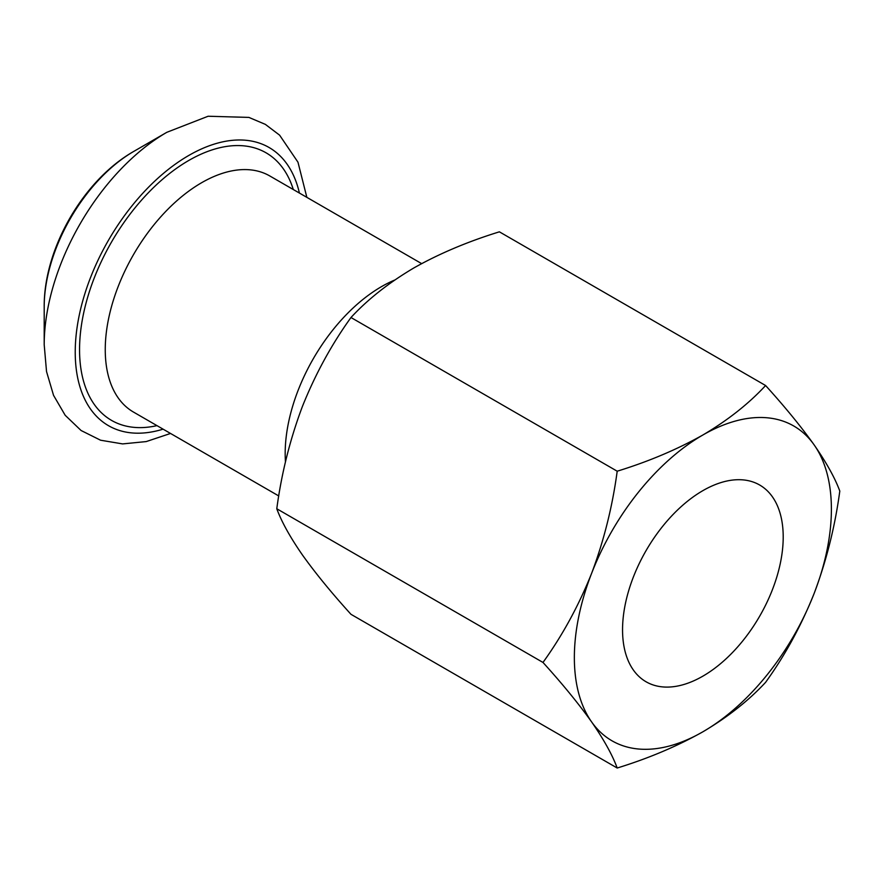 <?xml version="1.0" encoding="UTF-8"?>
<svg xmlns="http://www.w3.org/2000/svg" width="884" height="884" viewBox="0 0 884 884"><rect width="100%" height="100%" fill="white"/><g stroke="black" fill="none" stroke-linecap="round" stroke-linejoin="round"><path stroke-width="1.33" d="M702.879 676.149A113.594 65.582 120 0 0 777.091 576.048A113.594 65.582 120 0 0 759.676 485.018A113.594 65.582 120 0 0 702.879 490.642A113.594 65.582 120 0 0 628.668 590.744A113.594 65.582 120 0 0 646.071 681.774A113.594 65.582 120 0 0 702.879 676.149M394.673 280.062A136.313 78.709 120 0 0 285.178 453.547A136.313 78.709 120 0 0 285.466 461.956M44.2 306.737C43.802 248.581 83.372 180.038 133.937 151.308A126.909 73.273 120 0 0 44.2 306.737L44.2 344.738L46.532 371.556L53.548 395.347L65.184 415.281L81.085 430.508L100.566 440.21L122.622 443.912L146.214 441.58L170.535 433.458M765.599 385.523L499.383 231.829C467.68 241.619 439.116 253.697 413.701 268.04C388.595 282.924 367.689 299.422 350.981 317.511C331.533 344.495 315.334 374.164 302.394 406.496C290.062 439.271 281.521 473.349 276.78 508.753C281.565 521.759 290.096 537.14 302.394 554.909C315.356 573.075 331.544 592.877 350.981 614.314L617.198 768.019C612.413 755.013 603.871 739.621 591.573 721.863A181.761 104.942 120 0 0 702.879 731.797A181.761 104.942 120 0 0 814.175 593.341A181.761 104.942 120 0 0 814.175 444.939A181.761 104.942 120 0 0 702.879 434.994A181.761 104.942 120 0 0 591.573 573.451A181.761 104.942 120 0 0 591.573 721.863C578.622 703.697 562.423 683.885 542.986 662.447C562.434 635.452 578.633 605.794 591.573 573.451C603.905 540.688 612.446 506.598 617.198 471.205C648.524 461.558 677.089 449.492 702.879 434.994C727.72 420.32 748.626 403.822 765.599 385.523C785.047 406.994 801.236 426.795 814.175 444.939C826.507 462.741 835.048 478.133 839.8 491.084C835.015 526.544 826.474 560.633 814.175 593.341C801.224 625.75 785.025 655.409 765.599 682.337C748.626 700.636 727.72 717.123 702.879 731.797C677.089 746.295 648.524 758.373 617.198 768.019M276.78 508.753L542.986 662.447M350.981 317.511L617.198 471.205M421.635 263.62L269.797 175.96A136.313 78.709 120 0 0 164.755 212.48A136.313 78.709 120 0 0 105.251 349.666A136.313 78.709 120 0 0 133.484 412.066L278.758 495.946M293.3 189.519A154.49 89.196 120 0 0 172.712 171.109A154.49 89.196 120 0 0 79.549 349.666A154.49 89.196 120 0 0 156.976 425.635M133.937 151.308L166.844 132.302A173.452 100.146 120 0 0 44.2 344.738M299.4 193.043A160.601 92.721 120 0 0 175.85 163.783A160.601 92.721 120 0 0 75.228 352.152A160.601 92.721 120 0 0 163.076 429.16M166.844 132.302L208.105 116.246L248.901 117.406L265.366 124.379L279.609 135.164L297.985 162.214L306.847 197.342"/></g></svg>

